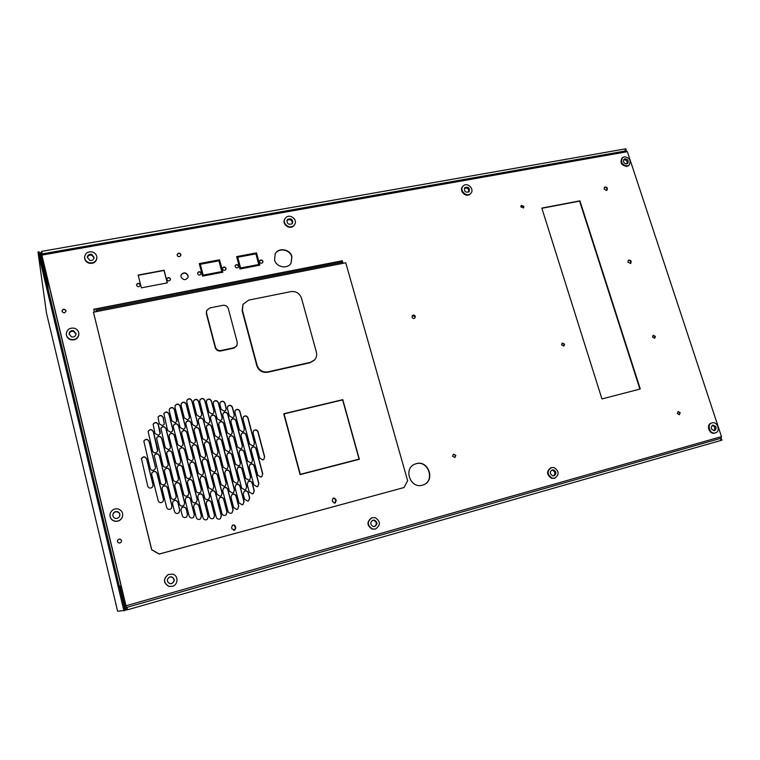 <?xml version="1.0" encoding="UTF-8"?>
<svg xmlns="http://www.w3.org/2000/svg" width="760" height="760" viewBox="0 0 760 760"><rect width="100%" height="100%" fill="white"/><g stroke="black" fill="none" stroke-linecap="round" stroke-linejoin="round"><path stroke-width="1.14" d="M48.232 289.693L46.265 273.448L41.392 253.127M127.309 608.589L126.407 607.477L41.581 253.916L42.303 253.792L41.962 252.396L42.142 253.821M126.407 607.477L41.8 254.809M335.483 499.178L334.523 498.199L335.958 500.84L335.055 503.015M235.182 526.328L234.023 525.141L235.609 527.924L234.726 530.109M126.046 605.758L721.477 436.62L627.38 151.677L41.904 255.094M178.562 253.166L177.166 254.4C177.089 255.911 177.85 256.671 179.474 256.671L180.851 255.445C180.946 253.925 180.186 253.166 178.562 253.166M416.29 463.638L414.741 464.189C403.075 468.796 410.457 489.041 422.446 485.174L423.367 484.87C435.632 480.785 428.592 459.791 416.29 463.638M412.034 317.11C412.709 318.459 413.639 318.782 414.856 318.088L415.302 316.407C414.627 315.048 413.687 314.726 412.471 315.438L412.034 317.11M452.561 456.266L454.926 457.51L455.848 455.392L453.473 454.147L452.561 456.266M180.994 276.897C183.274 280.364 185.63 280.516 188.062 277.362L188.1 275.548C185.782 272.07 183.426 271.938 181.023 275.158L180.994 276.897M237.718 257.26L255.047 254.011L254.828 253.194L236.645 256.604L239.514 267.311L240.369 267.149L237.718 257.26L240.198 267.178M255.664 253.032L258.77 264.499L239.742 268.137L239.96 268.964L259.834 265.154L256.5 252.88L255.664 253.032M274.569 259.93C276.241 267.377 287.698 269.477 291.118 263.017L291.925 256.623C290.206 249.052 278.435 247.085 275.205 253.859L274.569 259.93M136.572 285.361C137.855 287.166 139.07 287.166 140.22 285.361L140.191 284.677C138.899 282.863 137.684 282.863 136.553 284.687L136.572 285.361M197.648 273.724C198.73 275.415 199.88 275.51 201.096 274.008L201.134 273.068C200.032 271.377 198.882 271.282 197.676 272.802L197.648 273.724M235.163 266.579C236.16 268.195 237.262 268.337 238.488 266.998L238.564 265.933C237.566 264.309 236.455 264.176 235.239 265.525L235.163 266.579M259.54 261.934C260.481 263.511 261.563 263.673 262.779 262.438L262.894 261.298C261.944 259.72 260.86 259.559 259.644 260.813L259.54 261.934M222.575 268.983C223.601 270.617 224.722 270.74 225.948 269.353L226.014 268.327C224.979 266.684 223.848 266.56 222.632 267.966L222.575 268.983M166.877 279.585C168.055 281.333 169.243 281.38 170.43 279.737L170.43 278.91C169.233 277.162 168.055 277.115 166.877 278.777L166.877 279.585M217.835 260.129L199.243 263.615L202.093 274.455L202.958 274.293L200.326 264.29L218.053 260.955L217.835 260.129L199.3 263.844M222.861 272.241L219.554 259.806L218.69 259.967L221.777 271.577L202.312 275.291L202.53 276.127L222.861 272.241M167.343 282.872L164.093 270.209L138.139 275.072L141.369 287.841L167.343 282.872M520.894 206.929L521.246 205.399L523.878 206.359L523.526 207.888L520.894 206.929M561.554 344.888L562.191 343.035L564.556 344.175L563.91 346.028L561.554 344.888M62.016 311.391C63.669 313.443 65.008 313.291 66.035 310.945L65.987 310.622C64.315 308.56 62.976 308.721 61.968 311.087L62.016 311.391M117.468 541.586C118.512 543.4 119.785 543.533 121.305 541.975L121.505 540.512C120.412 538.659 119.12 538.564 117.62 540.217L117.468 541.586M627.893 262.152L630.658 263.435C631.75 261.165 631.028 260.072 628.482 260.148L627.893 262.152M604.114 188.993L606.375 190.484L607.021 190.19C607.839 187.843 607.021 186.836 604.552 187.169L604.114 188.993M677.369 413.478L679.383 414.694L680.2 412.709L678.176 411.492L677.369 413.478M652.536 337.079L654.711 338.238L655.367 336.395L653.182 335.245L652.536 337.079M601.939 398.943L640.281 388.987L579.908 200.839L541.823 208.097L601.939 398.943M172.434 586.311L168.929 586.425C163.248 582.996 163.001 579.044 168.197 574.569M554.505 478.249L551.589 478.306C546.544 474.791 546.288 471.276 550.839 467.751L551.105 467.675M96.881 258.048L96.881 258.229C96.054 262.285 93.404 263.929 88.929 263.159C86.184 262.133 84.73 260.272 84.588 257.564L84.588 257.317M375.307 529.064L372.162 529.131C366.738 525.492 366.577 521.74 371.678 517.855L371.849 517.807M294.595 224.694L293.531 226.043C289.541 229.976 281.817 224.19 284.63 219.374L284.82 218.994M628.739 165.433L626.8 166.45C621.357 165.423 619.77 162.602 622.05 157.985L624.321 156.721C629.793 157.776 631.37 160.607 629.033 165.224L627.37 165.975C621.917 164.958 620.331 162.127 622.611 157.51M715.35 432.887L715.331 432.887C709.916 434.682 706.41 424.317 711.949 422.911L712.034 422.883C717.478 421.106 720.945 431.537 715.35 432.887L714.647 433.086C709.241 434.881 705.736 424.526 711.265 423.12L711.35 423.092M470.592 193.572L470.202 194C466.222 198.151 458.584 190.741 462.612 186.627L463.277 185.896C467.315 181.735 474.933 189.278 470.81 193.344L470.63 193.534C466.649 197.695 459.002 190.266 463.03 186.152M122.36 517.009L122.227 517.37C120.574 520.514 117.99 521.778 114.475 521.16C111.026 519.897 109.563 517.475 110.096 513.874M78.897 333.944L78.897 334.191C78.204 338.599 75.478 340.452 70.728 339.767C68.058 338.827 66.585 337.041 66.3 334.409L66.291 334.315M342.75 262.295L342.323 260.765L93.718 309.263L94.392 312.027M93.461 312.208L151.677 549.784L159.134 554.068L404.026 487.55L159.21 554.011L151.743 549.717L93.461 312.208L96.415 311.628L96.007 310.365L96.292 311.514M233.548 530.299L234.821 529.957L235.495 527.487M42.303 253.887L625.48 150.983L625.1 149.843L626.097 149.663L625.271 150.375M127.205 608.589L127.148 607.269L126.435 607.582L127.148 607.383M124.63 608.475L127.737 609.719L722 440.144L721.696 439.213L720.689 439.498L720.337 438.453L127.148 607.269M45.904 279.984L45.115 273.657L40.251 253.384L41.714 251.351L625.812 148.808L626.097 149.663M626.211 150.936L627.38 151.677M721.477 436.62L721.088 438.33L720.366 438.539L721.078 438.33M180.823 255.559C180.804 254.115 180.025 253.403 178.495 253.431L177.137 254.552M423.253 484.918C435.375 480.69 428.26 459.914 416.052 463.742L414.608 464.246M414.741 318.183L415.065 316.616L412.357 315.552M454.793 457.558L455.582 455.506L453.34 454.214M188.034 277.438L188.024 275.794C185.763 272.346 183.407 272.194 180.975 275.329M254.866 254.049L254.704 253.451L236.702 256.832M259.654 265.192L256.386 253.137L255.721 253.26M258.77 264.499L239.799 268.356M291.08 263.065L291.773 256.88C290.073 249.347 278.359 247.342 275.101 254.077M140.201 285.456L140.154 284.915C138.918 283.138 137.712 283.109 136.534 284.838M201.058 274.113L201.048 273.315C200.013 271.662 198.873 271.538 197.629 272.945M238.431 267.111L238.459 266.19C237.519 264.613 236.427 264.442 235.182 265.677M262.723 262.542L262.77 261.554C261.887 260.024 260.822 259.825 259.578 260.955M225.9 269.458L225.91 268.574C224.941 266.978 223.829 266.817 222.585 268.109M170.392 279.832L170.364 279.158C169.243 277.447 168.064 277.372 166.839 278.93M217.901 260.984L217.74 260.385M202.815 274.322L200.326 264.29M222.699 272.27L219.459 260.062L218.756 260.195M221.777 271.577L202.369 275.519M167.228 282.891L164.036 270.465L138.196 275.31M521.103 205.552L523.583 206.634L523.374 208.012M562.029 343.14L564.233 344.356L563.749 346.104M335.131 502.835L335.787 500.203M335.616 499.586L334.134 498.066M234.716 529.986L235.448 527.307M235.258 526.585L233.776 525.075M66.035 311.02L66.006 310.849C64.391 308.816 63.052 308.949 61.987 311.239M121.343 541.889L121.477 540.569C120.384 538.716 119.092 538.621 117.6 540.274L117.562 540.36M342.466 262.181L342.142 261.012L93.774 309.481M639.892 389.091L579.586 201.115L541.889 208.297M654.521 338.314L654.987 336.575L653.001 335.35M679.174 414.741L679.811 412.841L677.986 411.578M334.162 503.091L335.312 502.787L335.873 500.517M630.392 263.568C631.189 261.506 630.477 260.433 628.244 260.328M606.765 190.351C607.306 188.252 606.499 187.264 604.333 187.387M171.779 576.85C175.037 578.939 175.056 581.181 171.836 583.556L169.822 583.651C166.639 581.685 166.535 579.481 169.518 577.03L171.779 576.85M169.394 577.087L171.579 576.935C174.791 578.958 174.847 581.181 171.741 583.585M169.034 586.397C163.343 582.958 163.096 578.996 168.302 574.522L172.567 574.114C178.505 575.339 178.467 584.716 172.491 586.292L169.034 586.397M553.688 469.936C556.491 471.912 556.614 473.869 554.059 475.808L552.577 475.788C549.774 473.831 549.642 471.884 552.168 469.936L553.688 469.936M551.693 470.136L552.691 470.24C555.313 471.903 555.598 473.793 553.546 475.893M552.121 478.154C547.077 474.63 546.82 471.105 551.37 467.59L554.135 467.59C559.208 471.162 559.427 474.696 554.781 478.183L552.121 478.154M91.751 254.4L94.154 257.573C93.708 259.834 92.236 260.756 89.746 260.328L87.334 257.203C87.761 254.904 89.234 253.963 91.751 254.4M87.362 257.668C87.97 255.597 89.423 254.78 91.741 255.217L94.116 257.925M88.939 262.723C86.184 261.697 84.73 259.825 84.578 257.127C85.329 252.938 87.989 251.237 92.558 252.016C95.38 253.09 96.824 255.008 96.89 257.792C96.064 261.849 93.413 263.492 88.939 262.723M374.604 520.192C377.634 522.262 377.691 524.352 374.784 526.471L373.112 526.49C370.101 524.457 370.015 522.367 372.865 520.23L374.604 520.192M372.552 520.353L373.958 520.4C376.874 522.272 377.036 524.324 374.452 526.547M372.514 529.026C367.089 525.388 366.918 521.626 372.02 517.74L375.202 517.664C380.684 521.417 380.779 525.198 375.487 529.008L372.514 529.026M287.698 219.326C291.26 218.148 292.894 219.402 292.6 223.079L292.03 223.791C288.486 224.979 286.843 223.744 287.099 220.077L287.698 219.326M286.909 220.542L287.261 220.172C290.472 218.937 292.173 220.03 292.353 223.45M293.778 225.596C289.778 229.53 282.045 223.734 284.867 218.909L285.95 217.521C290.016 213.56 297.749 219.526 294.785 224.323L293.778 225.596M626.686 163.913C623.665 163.343 622.792 161.775 624.064 159.22L625.005 158.783C628.035 159.362 628.9 160.93 627.617 163.486L626.686 163.913M623.618 159.752L623.96 159.657C626.563 159.952 627.579 161.339 627.019 163.827M714.6 430.654C710.933 429.695 710.315 427.851 712.728 425.125L712.766 425.115C716.433 426.084 717.05 427.937 714.619 430.644L714.6 430.654M712.13 425.41C715.017 426.512 715.616 428.288 713.944 430.73M464.92 187.596C468.559 186.694 469.955 188.062 469.101 191.719L468.986 191.833C465.358 192.755 463.961 191.387 464.787 187.73L464.92 187.596M464.445 188.233C467.58 187.587 468.986 188.869 468.663 192.09M117.391 511.661C119.501 512.477 120.26 513.978 119.671 516.154C118.778 517.959 117.335 518.69 115.339 518.339C113.326 517.579 112.537 516.154 112.974 514.054C113.819 512.107 115.292 511.309 117.391 511.661M112.898 514.358L112.917 514.292C113.753 512.354 115.225 511.546 117.325 511.898C119.291 512.639 120.089 514.035 119.69 516.097M114.513 521.037C110.941 519.707 109.506 517.189 110.19 513.466C111.663 509.836 114.342 508.345 118.218 508.972C122.084 510.501 123.433 513.256 122.265 517.246C120.612 520.4 118.028 521.664 114.513 521.037M73.625 330.724L76.085 333.801C75.706 336.262 74.195 337.298 71.544 336.917L69.094 333.916C69.426 331.408 70.936 330.344 73.625 330.724M69.131 334.315C69.616 331.968 71.117 330.99 73.663 331.388L76.076 334.058M70.709 339.416C68.039 338.476 66.557 336.69 66.272 334.058C66.842 329.488 69.578 327.55 74.461 328.234C77.225 329.232 78.707 331.094 78.888 333.839C78.185 338.248 75.459 340.109 70.709 339.416M96.045 310.403L342.503 262.172L343.216 263.283L345.752 262.779L407.635 480.728L404.026 487.55M333.127 498.151L334.523 498.199M232.417 525.274L234.023 525.141M253.84 445.274L254.41 442.909L247.845 418C246.762 415.881 245.271 415.52 243.371 416.898M241.822 448.191L242.355 445.873L235.809 420.85C234.678 418.703 233.159 418.351 231.249 419.824M229.729 451.117L230.214 448.856L223.677 423.728C222.509 421.534 220.96 421.211 219.032 422.778M217.541 454.052L217.977 451.858L211.47 426.635C210.235 424.384 208.658 424.089 206.73 425.762M205.266 457.007L205.656 454.879L199.158 429.552C197.875 427.253 196.261 426.997 194.322 428.783M192.907 459.971L193.239 457.928L186.761 432.497C185.411 430.141 183.768 429.923 181.83 431.832M180.452 462.935L180.728 460.997L174.277 435.461C172.843 433.048 171.171 432.867 169.243 434.919L169.119 436.534L175.57 462.137C176.12 463.657 177.213 464.303 178.838 464.065L180.462 462.916L180.814 460.854L174.353 435.29C172.909 432.858 171.228 432.697 169.309 434.777M167.912 465.909L168.121 464.094L161.69 438.444C160.18 435.974 158.469 435.841 156.56 438.045L162.916 465.243C163.466 466.773 164.559 467.419 166.202 467.172L167.912 465.899L168.197 463.952L161.766 438.273C160.236 435.793 158.517 435.67 156.617 437.893M239.742 465.433L240.379 462.992L233.804 437.808C232.712 435.68 231.211 435.318 229.292 436.715M215.384 471.428L216.001 468.986L209.465 443.574C208.25 441.332 206.673 441.028 204.725 442.681L204.326 444.818L210.852 470.278L214.082 472.188L215.384 471.428L215.878 469.129L209.351 443.735C208.164 441.512 206.587 441.199 204.639 442.805M190.618 477.508L191.121 475.219L184.623 449.597C183.293 447.241 181.64 447.013 179.692 448.903L179.398 450.86L185.886 476.529C186.447 478.059 187.53 478.695 189.164 478.448L190.618 477.508L191.016 475.351L184.528 449.758C183.207 447.412 181.573 447.174 179.616 449.036M257.839 486.39L258.723 483.692L254.077 466.003C253.156 464.027 251.75 463.581 249.869 464.635M245.746 489.497L246.591 486.828L241.956 469.062C241.005 467.048 239.571 466.611 237.661 467.751M233.567 492.622L234.374 489.981L229.757 472.14C228.76 470.088 227.297 469.67 225.359 470.896M263.805 459.458L264.508 456.94L257.906 431.974C256.889 429.932 255.445 429.523 253.555 430.749M207.499 439.641L207.907 437.503L203.366 419.852C202.046 417.534 200.431 417.297 198.512 419.13L198.227 421.059L202.758 438.738L205.989 440.658L207.499 439.641L207.793 437.674L203.252 420.042C201.97 417.743 200.355 417.487 198.427 419.263M195.159 442.567L195.434 440.648L190.912 422.94C189.553 420.594 187.919 420.365 185.991 422.275M182.78 445.436L183.075 443.469L178.562 425.676C177.118 423.263 175.436 423.082 173.527 425.163L173.346 426.901L177.85 444.733L181.108 446.652L182.78 445.436L182.98 443.64L178.476 425.856C177.052 423.453 175.38 423.272 173.46 425.305M170.287 448.343L170.516 446.49L166.022 428.621C164.502 426.151 162.792 426.018 160.892 428.231L165.252 447.754L168.53 449.683L170.287 448.343L170.439 446.652L165.946 428.801C164.435 426.341 162.735 426.198 160.835 428.383M225.976 515.005L226.964 512.192L223.649 499.32C222.737 497.334 221.312 496.869 219.393 497.942M198.74 505.808C197.733 503.709 196.241 503.3 194.256 504.564L193.61 507.062L196.241 517.475C196.792 519.014 197.894 519.65 199.519 519.384L200.545 518.871L201.371 516.183L198.844 505.704C197.837 503.595 196.336 503.186 194.351 504.478M225.825 410.276L226.109 408.329L224.817 403.36C223.592 401.128 222.034 400.834 220.124 402.467M237.633 509.181L238.621 506.369L235.97 496.118C235.087 494.171 233.7 493.696 231.8 494.684M201.495 415.805L201.704 414.01L198.483 401.489C197.125 399.152 195.5 398.933 193.591 400.824M164.34 424.156L163.2 417.44C161.633 414.941 159.923 414.827 158.052 417.116L159.23 423.738L162.498 425.676L164.34 424.156L163.134 417.62C161.585 415.14 159.875 415.026 157.994 417.269M253.213 493.582L254.134 490.846L252.139 483.227C251.266 481.298 249.898 480.823 248.026 481.783M231.999 512.867L233.006 510.045L227.706 489.516C226.765 487.511 225.331 487.065 223.411 488.176M233.899 416.917L234.241 414.874L232.284 407.417C231.116 405.232 229.567 404.909 227.667 406.457M193.515 517.351L194.294 514.719L190.361 499.139C189.268 496.964 187.72 496.603 185.725 498.037L185.202 500.384L189.136 516.002C189.696 517.541 190.788 518.187 192.423 517.921L193.534 517.332L194.398 514.625L190.456 499.025C189.364 496.85 187.815 496.489 185.81 497.942M209.646 422.512L209.912 420.603L204.744 400.587C203.414 398.278 201.799 398.041 199.899 399.874M160.075 433.817L158.241 424.678C156.674 422.17 154.945 422.066 153.073 424.356M197.391 425.324L197.609 423.5L191.814 400.9C190.418 398.534 188.774 398.325 186.875 400.292M157.691 451.269L153.32 431.765C151.725 429.238 149.995 429.153 148.114 431.49L152.56 450.803C153.111 452.333 154.214 452.979 155.857 452.741L157.691 451.259L157.861 449.53L153.377 431.585C151.781 429.058 150.043 428.972 148.171 431.338M163.067 501.524L163.505 499.301L157.035 473.28C155.582 470.829 153.871 470.668 151.905 472.796L151.706 474.601L158.166 500.659C158.726 502.208 159.828 502.854 161.49 502.588L163.067 501.524L163.428 499.406L156.959 473.423C155.515 470.972 153.805 470.801 151.848 472.929L151.839 472.938M152.817 486.685L153.083 484.747L146.651 458.802C145.065 456.266 143.317 456.171 141.417 458.527L147.734 486.087C148.285 487.635 149.397 488.281 151.059 488.024L152.817 486.685L153.026 484.87L146.594 458.945C145.008 456.418 143.26 456.323 141.36 458.679L141.36 458.688M155.277 468.891L155.486 467.067L149.074 441.294C147.459 438.748 145.711 438.672 143.83 441.056L150.157 468.378C150.708 469.908 151.81 470.554 153.472 470.307L155.277 468.891L155.42 467.21L149.007 441.455C147.402 438.919 145.663 438.843 143.782 441.218M165.509 483.626L165.784 481.678L159.334 455.858C157.852 453.397 156.142 453.245 154.204 455.43L160.55 482.875C161.101 484.414 162.203 485.06 163.856 484.813L165.509 483.626L165.861 481.545L159.41 455.705C157.918 453.235 156.199 453.093 154.27 455.278M167.343 487.901C166.031 485.545 164.379 485.308 162.374 487.169L162.099 489.117L166.649 507.385C167.209 508.934 168.311 509.57 169.964 509.314L171.399 508.411L171.883 506.122L167.418 487.778C166.107 485.421 164.454 485.184 162.45 487.046M220.295 518.719L221.293 515.897L215.346 492.698C214.368 490.647 212.905 490.219 210.947 491.425M221.815 419.71L222.119 417.724L218.234 402.772C216.98 400.51 215.393 400.235 213.493 401.935M185.041 428.146L185.212 426.417L180.082 406.239C178.629 403.826 176.957 403.655 175.066 405.735M172.625 430.948L172.814 429.181L168.967 413.953C167.438 411.483 165.727 411.359 163.856 413.582L167.58 430.416L170.839 432.345L172.625 430.948L172.729 429.362L168.891 414.152C167.38 411.692 165.68 411.549 163.799 413.734M207.261 519.365L208.164 516.61L202.901 495.909C201.865 493.8 200.364 493.401 198.388 494.712L197.79 497.135L203.062 517.892C203.614 519.431 204.706 520.068 206.331 519.802L207.29 519.346L208.287 516.515L203.015 495.795C201.97 493.667 200.459 493.278 198.474 494.617M242.972 504.469L243.951 501.676L239.97 486.362C239.067 484.395 237.661 483.93 235.771 484.965M177.716 502.398C176.567 500.156 174.971 499.833 172.957 501.41L172.511 503.652L174.468 511.489C175.028 513.028 176.13 513.674 177.773 513.408L179.084 512.639L179.683 510.207L177.811 502.284C176.652 500.042 175.056 499.719 173.042 501.306M213.702 413.031L213.95 411.16L211.365 401.185C210.073 398.895 208.477 398.639 206.577 400.406M189.202 418.589L189.364 416.888L186.152 404.32C184.727 401.926 183.075 401.736 181.174 403.759M176.814 421.382L174.373 409.678C172.891 407.246 171.2 407.094 169.309 409.222M248.558 500.821L249.517 498.037L248.188 492.936C247.342 491.036 245.983 490.542 244.112 491.454M213.598 518.253L214.548 515.48L211.242 502.55C210.282 500.507 208.829 500.07 206.872 501.239M186.143 509.086C185.079 506.92 183.54 506.55 181.535 507.946L180.956 510.359L182.267 515.575C182.827 517.123 183.929 517.76 185.573 517.494L186.751 516.847L187.454 514.292L186.238 508.981C185.174 506.815 183.635 506.445 181.621 507.851M184.005 505.238L184.575 502.844L180.006 484.699C178.78 482.419 177.175 482.125 175.17 483.835L174.828 485.906L179.388 504.098C179.949 505.637 181.041 506.274 182.685 506.017L184.015 505.229L184.67 502.731L180.101 484.576C178.875 482.286 177.251 482.001 175.256 483.712M196.526 502.075L197.163 499.586L192.584 481.526C191.434 479.303 189.857 478.98 187.872 480.538M208.952 498.911L209.665 496.365L205.067 478.373C203.975 476.216 202.445 475.855 200.469 477.289M221.302 495.757L222.062 493.154L217.455 475.247C216.419 473.138 214.918 472.748 212.961 474.069M219.688 436.81L220.058 434.72L215.507 417.164C214.273 414.912 212.695 414.627 210.776 416.299M231.828 433.941L232.237 431.794L227.667 414.305C226.489 412.11 224.941 411.787 223.031 413.354M243.874 431.091L244.321 428.887L239.742 411.474C238.611 409.317 237.091 408.975 235.191 410.447M178.106 480.577L178.448 478.505L171.978 452.798C170.582 450.395 168.91 450.205 166.953 452.209L166.801 453.919L173.27 479.693C173.821 481.222 174.914 481.868 176.557 481.622L178.115 480.567L178.543 478.373L172.064 452.637C170.658 450.233 168.976 450.043 167.029 452.077M203.024 474.487L203.5 472.226L196.982 446.737C195.738 444.457 194.132 444.173 192.175 445.901L191.909 447.83L198.417 473.394L201.666 475.304L203.043 474.468L203.614 472.093L197.096 446.576C195.823 444.277 194.208 444.011 192.251 445.778M227.591 468.435L228.171 466.051L221.625 440.762C220.486 438.587 218.946 438.244 217.008 439.745M251.816 462.441L252.491 459.952L245.898 434.881C244.853 432.791 243.371 432.411 241.471 433.722M175.712 498.38L176.159 496.156L169.67 470.278C168.311 467.894 166.639 467.675 164.663 469.632L164.464 471.447L170.943 497.392C171.504 498.931 172.605 499.576 174.249 499.32L175.712 498.38L176.244 496.042L169.746 470.136C168.387 467.751 166.715 467.533 164.739 469.499M188.271 495.254L188.784 492.926L182.276 467.153C181.004 464.835 179.369 464.578 177.393 466.374L177.127 468.312L183.635 494.152C184.186 495.681 185.278 496.328 186.912 496.071L188.28 495.244L188.888 492.812L182.371 467.01C181.089 464.692 179.455 464.436 177.469 466.25M200.735 492.138L201.324 489.725L194.798 464.056C193.591 461.805 191.995 461.5 190.019 463.163M213.151 488.993L213.892 486.419L207.337 460.835C206.169 458.622 204.601 458.299 202.635 459.866L202.16 462.118L208.715 487.739L211.964 489.649L213.151 488.993L213.769 486.542L207.214 460.987C206.074 458.784 204.516 458.451 202.549 459.98M225.416 485.916L226.119 483.388L219.545 457.938C218.452 455.791 216.932 455.43 214.985 456.845M237.633 482.828L238.374 480.253L231.791 454.908C230.745 452.808 229.254 452.418 227.325 453.739M249.755 479.75L250.543 477.137L243.941 451.905C242.934 449.853 241.471 449.435 239.571 450.67M261.801 476.691L262.627 474.05L255.997 448.913C255.027 446.909 253.602 446.481 251.712 447.63M316.378 352.089L301.492 298.167C299.62 293.274 296.087 291.099 290.909 291.612L248.719 300.115L243.01 304.332L242.392 310.232L257.079 365.247C258.989 370.31 262.618 372.514 267.976 371.858L310.346 362.339L314.573 359.908C316.502 357.656 317.101 355.053 316.378 352.089M314.308 360.202L309.976 362.748L267.672 372.267C262.323 372.913 258.704 370.719 256.794 365.665L242.136 310.735L242.915 304.532M236.702 346.037L233.833 348.156L220.742 350.977C218.016 351.291 216.182 350.17 215.241 347.633L206.331 313.585L206.653 310.574M300.067 474.534L283.822 414.133M231.961 528.865L231.591 527.421L232.503 525.217C233.852 524.666 234.811 525.056 235.381 526.404L235.752 527.839L234.783 530.081L231.961 528.865M254.572 442.748L247.998 417.81C246.876 415.663 245.366 415.321 243.466 416.774L242.982 418.998L249.555 443.983L252.728 445.873L253.897 445.217L254.41 442.909M242.506 445.712L235.951 420.669C234.783 418.484 233.244 418.161 231.334 419.691L230.898 421.866L237.452 446.956L240.635 448.846L241.88 448.134L242.355 445.873M230.346 448.695L223.81 423.548C222.604 421.325 221.036 421.021 219.118 422.645L218.728 424.755L225.255 449.948L228.465 451.849L229.767 451.07L230.214 448.856M218.101 451.697L211.584 426.455C210.33 424.184 208.734 423.909 206.805 425.628L206.464 427.671L212.971 452.96L216.191 454.869L217.569 454.014L217.977 451.858M205.77 454.727L199.272 429.381C197.951 427.053 196.336 426.816 194.398 428.64L194.104 430.597L200.602 456L203.841 457.909L205.295 456.978L205.656 454.879M193.334 457.776L186.855 432.316C185.487 429.951 183.834 429.742 181.897 431.69L181.659 433.551L188.129 459.059L191.387 460.978L192.926 459.942L193.239 457.928M240.521 462.849L233.947 437.646C232.826 435.49 231.306 435.138 229.377 436.601L228.874 438.872L235.448 464.123L238.649 466.013L239.799 465.386L240.379 462.992M249.194 467.134L253.84 484.87L257.032 486.761L257.906 486.343L258.885 483.569L254.239 465.861C253.28 463.856 251.864 463.419 249.973 464.55L249.194 467.134M237.025 470.202L241.661 488.015L244.872 489.906L245.803 489.459L246.744 486.704L242.107 468.92C241.119 466.887 239.675 466.459 237.756 467.656L237.025 470.202M224.77 473.299L229.396 491.188L232.617 493.078L233.614 492.584L234.517 489.858L229.891 472.007C228.874 469.927 227.392 469.528 225.454 470.801L224.77 473.299M264.68 456.798L258.067 431.803C257.013 429.723 255.55 429.333 253.659 430.635L253.07 433.01L259.673 458.052L262.846 459.933L263.872 459.401L264.508 456.94M195.538 440.477L191.007 422.759C189.63 420.384 187.986 420.175 186.067 422.132L185.829 423.966L190.351 441.721L193.591 443.64L195.187 442.529L195.434 440.648M218.614 500.555L221.929 513.466C222.49 514.986 223.573 515.622 225.178 515.365L226.014 514.976L227.097 512.097L223.782 499.215C222.851 497.201 221.416 496.755 219.478 497.857L218.614 500.555M200.545 518.871L201.486 516.087L198.844 505.704M219.887 404.329L221.179 409.317L224.361 411.217L225.872 410.21L226.243 408.139L224.941 403.161C223.687 400.9 222.11 400.624 220.21 402.334L219.887 404.329M230.983 497.334L233.643 507.613L236.873 509.514L237.68 509.143L238.763 506.264L236.113 496.005C235.21 494.038 233.804 493.572 231.895 494.598L230.983 497.334M201.809 413.82L198.588 401.29C197.201 398.933 195.557 398.724 193.667 400.681L193.458 402.467L196.678 415.017L199.889 416.936L201.533 415.758L201.704 414.01M247.228 484.405L249.223 492.043L252.434 493.933L253.27 493.544L254.296 490.732L252.301 483.103C251.398 481.147 250.012 480.681 248.13 481.697L247.228 484.405M222.699 490.722L228 511.309C228.551 512.829 229.634 513.466 231.239 513.209L232.047 512.839L233.139 509.95L227.839 489.402C226.879 487.369 225.435 486.932 223.497 488.091L222.699 490.722M227.382 408.395L229.339 415.872L232.512 417.772L233.947 416.86L234.384 414.684L232.427 407.227C231.211 405.004 229.653 404.7 227.753 406.324L227.382 408.395M210.026 420.423L204.858 400.387C203.49 398.05 201.865 397.831 199.975 399.731L199.737 401.555L204.905 421.629L208.116 423.538L209.684 422.455L209.912 420.603M160.227 432.145L158.308 424.488C156.721 421.981 154.993 421.885 153.121 424.203L154.954 433.39L158.232 435.318L160.084 433.789L160.151 432.316M197.714 423.32L191.919 400.7C190.484 398.306 188.832 398.126 186.941 400.149L186.77 401.869L192.555 424.536L195.785 426.445L197.419 425.277L197.609 423.5M171.399 508.411L171.969 506.017L167.418 487.778M210.292 493.924L216.239 517.18C216.799 518.709 217.882 519.346 219.498 519.08L220.343 518.7L221.426 515.803L215.469 492.584C214.472 490.514 212.999 490.095 211.042 491.331L210.292 493.924M222.252 417.544L218.357 402.572C217.065 400.283 215.469 400.026 213.57 401.793L213.275 403.74L217.17 418.741L220.362 420.641L221.853 419.653L222.119 417.724M185.307 426.236L180.167 406.04C178.685 403.608 177.004 403.455 175.123 405.584L174.98 407.227L180.111 427.462L183.359 429.381L185.07 428.108L185.212 426.417M235.011 487.55L238.991 502.911L242.212 504.811L243.029 504.431L244.102 501.572L240.112 486.238C239.191 484.253 237.766 483.797 235.866 484.88L235.011 487.55M179.084 512.639L179.768 510.112L177.811 502.284M214.073 410.97L211.489 400.985C210.159 398.667 208.544 398.43 206.653 400.263L206.387 402.154L208.971 412.158L212.173 414.067L213.74 412.974L213.95 411.16M189.458 416.698L186.248 404.12C184.794 401.707 183.131 401.536 181.241 403.608L181.079 405.298L184.291 417.905L187.52 419.824L189.23 418.541L189.364 416.888M169.243 410.685L171.807 420.812L175.056 422.74L176.833 421.344L177.013 419.596L174.458 409.488C172.947 407.027 171.247 406.894 169.375 409.07L169.243 410.685M243.257 494.142L244.587 499.253L247.798 501.144L248.615 500.783L249.679 497.923L248.349 492.822C247.465 490.884 246.088 490.409 244.216 491.378L243.257 494.142M206.159 503.794L209.456 516.762C210.016 518.292 211.109 518.928 212.724 518.662L213.636 518.234L214.671 515.385L211.365 502.445C210.387 500.394 208.924 499.956 206.967 501.144L206.159 503.794M186.751 516.847L187.549 514.197L186.238 508.981M187.454 482.724L192.033 500.831C192.593 502.36 193.686 503.006 195.31 502.75L196.536 502.056L197.267 499.481L192.689 481.403C191.52 479.17 189.943 478.847 187.957 480.424L187.454 482.724M199.984 479.56L204.582 497.591C205.133 499.12 206.226 499.757 207.841 499.5L208.981 498.883L209.779 496.251L205.181 478.249C204.07 476.073 202.53 475.712 200.554 477.175L199.984 479.56M212.429 476.416L217.037 494.38L220.276 496.28L221.34 495.729L222.195 493.041L217.578 475.114C216.524 472.986 215.013 472.606 213.056 473.974L212.429 476.416M220.181 434.549L215.631 416.974C214.368 414.703 212.772 414.428 210.862 416.166L210.53 418.171L215.08 435.784L218.281 437.684L219.725 436.762L220.058 434.72M232.37 431.623L227.8 414.115C226.584 411.891 225.026 411.587 223.117 413.221L222.746 415.302L227.306 432.839L230.498 434.739L231.866 433.894L232.237 431.794M244.473 428.716L239.894 411.284C238.716 409.089 237.186 408.776 235.286 410.315L234.868 412.462L239.438 429.923L242.611 431.822L243.922 431.034L244.321 428.887M228.314 465.909L221.749 440.601C220.59 438.397 219.032 438.073 217.103 439.622L216.648 441.835L223.193 467.191L226.413 469.091L227.63 468.397L228.171 466.051M252.643 459.809L246.05 434.71C244.967 432.592 243.476 432.231 241.566 433.608L241.015 435.926L247.608 461.073L250.791 462.963L251.873 462.384L252.491 459.952M201.438 489.601L194.902 463.913C193.677 461.643 192.081 461.358 190.105 463.039L189.686 465.205L196.222 490.931C196.773 492.461 197.866 493.097 199.481 492.85L200.754 492.119L201.324 489.725M226.252 483.255L219.678 457.786C218.557 455.62 217.027 455.269 215.08 456.731L214.548 459.059L221.112 484.576L224.343 486.476L225.454 485.887L226.119 483.388M238.526 480.12L231.923 454.755C230.85 452.637 229.349 452.257 227.42 453.634L226.832 456.019L233.424 481.431L236.635 483.322L237.68 482.79L238.374 480.253M250.705 477.014L244.083 451.744C243.048 449.663 241.575 449.274 239.666 450.566L239.03 452.998L245.641 478.306L248.833 480.197L249.812 479.702L250.543 477.137M262.789 473.917L256.158 448.761C255.151 446.719 253.707 446.31 251.816 447.526L251.142 450.005L257.763 475.209L260.946 477.09L261.867 476.644L262.627 474.05M332.633 501.695L332.253 500.308L333.25 498.094L335.815 499.348L336.195 500.736L335.169 502.968L332.633 501.695M300.095 474.639L359.356 459.277L342.788 399.655L283.784 413.734L300.095 474.639L283.784 413.734M300.152 474.601L359.356 459.277M284.05 413.896L300.314 474.325L359.091 459.116L342.637 399.912L284.059 413.896L300.305 474.325L359.091 459.116M209.798 307.962L206.701 310.46L206.53 313.082L215.46 347.187C216.4 349.733 218.243 350.844 220.97 350.531L234.08 347.709L236.892 345.695L237.3 342.522L228.332 308.655C227.392 306.156 225.577 305.045 222.88 305.32L209.798 307.962M720.679 439.489L721.696 439.213M126.169 606.489L121.201 585.76L119.386 586.615M123.927 610.812L38 251.997L39.149 251.797L125.105 610.48L117.62 611.192L46.483 313.063L117.239 609.634M125.371 608.38L120.023 586.083M45.115 273.657L46.265 273.448M41.962 252.396L41.392 253.099M38 251.997L46.483 313.063M121.078 585.798L46.388 274.493M242.392 310.232L242.136 310.735M96.415 311.628L343.216 263.283M206.331 313.585L206.53 313.082M40.251 253.384L41.135 260.072M625.48 150.983L626.458 150.812M551.37 467.59L550.839 467.751M554.781 478.183L554.239 478.334M629.033 165.224L628.463 165.689M711.949 422.911L711.265 423.12M342.503 262.172L96.007 310.365M124.991 609.986L127.281 609.795M40.233 253.241L41.116 259.986"/></g></svg>
